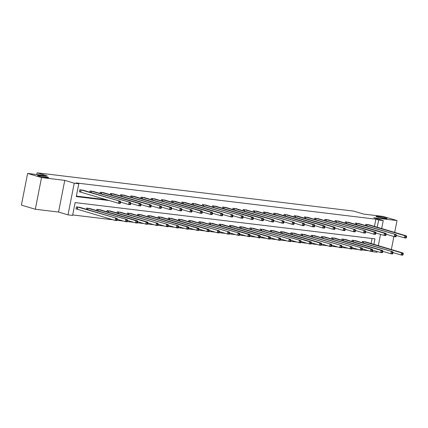 <?xml version="1.0" encoding="UTF-8"?>
<svg xmlns="http://www.w3.org/2000/svg" width="428" height="428" viewBox="0 0 428 428"><rect width="100%" height="100%" fill="white"/><g stroke="black" fill="none" stroke-linecap="round" stroke-linejoin="round"><path stroke-width="0.64" d="M47.273 177.037A5.601 0.471 -168.9 0 1 48.578 177.609A5.601 0.471 -168.9 0 1 44.935 177.342A5.601 0.471 -168.9 0 1 38.889 176.026A5.601 0.471 -168.9 0 1 37.584 175.453A5.601 0.471 -168.9 0 1 41.227 175.721A5.601 0.471 -168.9 0 1 47.273 177.037M385.746 217.97A5.601 0.471 -168.9 0 1 387.056 218.542A5.601 0.471 -168.9 0 1 383.413 218.275A5.601 0.471 -168.9 0 1 377.368 216.959A5.601 0.471 -168.9 0 1 376.062 216.386A5.601 0.471 -168.9 0 1 379.706 216.654A5.601 0.471 -168.9 0 1 385.746 217.97M373.879 244.351L374.96 238.84L75.114 202.572L72.594 215.418L68.009 214.861L74.226 183.189L78.806 183.74L76.286 196.58L109.424 200.588M58.55 212.053L64.767 180.381L41.521 177.566L27.617 173.436L21.4 205.108L35.31 209.244L58.55 212.053L68.009 214.861M377.175 251.477L377.025 252.231L372.446 251.68L372.74 250.161M371.531 251.407L372.446 251.68M72.685 214.936L113.238 219.842M116.967 220.292L123.451 221.078M127.18 221.527L133.664 222.314M137.393 222.763L143.878 223.544M147.606 223.999L154.091 224.78M157.82 225.235L164.304 226.016M168.033 226.466L174.517 227.252M178.246 227.701L184.73 228.488M188.459 228.937L194.943 229.724M198.672 230.173L205.156 230.96M208.885 231.409L215.37 232.195M219.099 232.645L225.583 233.426M229.312 233.881L235.796 234.662M239.525 235.116L246.009 235.898M249.738 236.347L256.222 237.133M259.951 237.583L266.435 238.369M270.164 238.819L276.649 239.605M280.377 240.055L286.862 240.841M290.591 241.29L297.08 242.077M300.804 242.526L307.293 243.307M311.017 243.762L317.506 244.543M321.23 244.993L327.72 245.779M331.443 246.228L337.933 247.015M341.656 247.464L348.146 248.251M351.87 248.7L358.359 249.487M362.083 249.936L368.572 250.722M41.521 177.566L35.31 209.244M391.336 249.535L393.894 236.524M394.696 232.415L397.024 220.559L373.783 217.75L383.242 220.559L381.674 228.547M27.617 173.436L47.123 175.796L37.108 172.821L353.587 211.095L363.602 214.07L383.114 216.429L397.024 220.559M37.108 172.821L36.771 174.544M371.097 243.521L372.087 238.492M366.288 242.093L362.393 241.429L362.152 242.665M356.075 240.857L352.18 240.194L351.939 241.429M345.861 239.626L341.967 238.958L341.726 240.194M335.648 238.391L331.754 237.722L331.513 238.958M325.435 237.155L321.54 236.486L321.3 237.722M315.222 235.919L311.327 235.256L311.086 236.491M305.009 234.683L301.114 234.02L300.873 235.256M294.796 233.447L290.901 232.784L290.66 234.02M284.583 232.211L280.688 231.548L280.447 232.784M274.369 230.976L270.475 230.312L270.234 231.548M264.151 229.745L260.261 229.076L260.021 230.312M253.938 228.509L250.048 227.84L249.808 229.076M243.725 227.273L239.835 226.605L239.594 227.846M233.511 226.038L229.622 225.374L229.381 226.61M223.298 224.802L219.409 224.138L219.168 225.374M213.085 223.566L209.196 222.902L208.955 224.138M202.872 222.33L198.983 221.667L198.742 222.902M192.659 221.099L188.769 220.431L188.529 221.667M182.446 219.864L178.556 219.195L178.316 220.431M172.233 218.628L168.343 217.959L168.102 219.195M162.019 217.392L158.13 216.729L157.889 217.964M151.806 216.156L147.917 215.493L147.676 216.729M141.593 214.92L137.704 214.257L137.463 215.493M131.38 213.684L127.491 213.021L127.25 214.257M121.167 212.449L117.277 211.785L117.037 213.021M110.954 211.218L107.064 210.549L106.823 211.785M100.741 209.982L96.851 209.313L96.61 210.549M90.527 208.746L86.638 208.078L86.397 209.319M80.314 207.51L76.425 206.847L76.002 208.987L77.067 209.115M374.457 226.401L375.875 219.179L76.023 182.916L78.806 183.74M76.382 196.104L106.642 199.764M369.648 224.973L365.753 224.309L365.512 225.545M359.434 223.737L355.54 223.074L355.299 224.309M349.216 222.501L345.326 221.838L345.086 223.074M339.003 221.265L335.113 220.602L334.873 221.838M328.79 220.035L324.9 219.366L324.659 220.602M318.576 218.799L314.687 218.13L314.446 219.366M308.363 217.563L304.474 216.894L304.233 218.136M298.15 216.327L294.261 215.664L294.02 216.9M287.937 215.091L284.048 214.428L283.807 215.664M277.724 213.856L273.834 213.192L273.594 214.428M267.511 212.62L263.621 211.956L263.381 213.192M257.298 211.389L253.408 210.72L253.167 211.956M247.084 210.153L243.195 209.485L242.954 210.72M236.871 208.918L232.982 208.249L232.741 209.485M226.658 207.682L222.769 207.018L222.528 208.254M216.445 206.446L212.556 205.782L212.315 207.018M206.232 205.21L202.342 204.547L202.102 205.782M196.019 203.974L192.129 203.311L191.888 204.547M185.806 202.738L181.916 202.075L181.675 203.311M175.592 201.508L171.703 200.839L171.462 202.075M165.379 200.272L161.49 199.603L161.249 200.839M155.166 199.036L151.277 198.367L151.036 199.609M144.953 197.8L141.063 197.137L140.823 198.373M134.74 196.564L130.85 195.901L130.61 197.137M124.527 195.329L120.637 194.665L120.396 195.901M114.313 194.093L110.424 193.429L110.178 194.665M104.1 192.862L100.211 192.193L99.965 193.429M93.887 191.626L89.998 190.958L89.752 192.193M83.674 190.39L79.785 189.722L79.362 191.862L80.421 191.99M64.767 180.381L74.226 183.189M375.875 219.179L378.657 220.003L383.242 220.559M380.535 234.357L378.315 245.667M377.239 227.231L378.657 220.003M406.434 237.572L406.6 236.716L405.947 236.636L405.776 237.492L406.434 237.572L406.076 238.059L404.439 237.861L404.856 235.721L366.812 224.438M405.947 236.636L404.856 235.721L406.493 235.919L368.62 224.657M405.776 237.492L404.439 237.861L396.387 235.47L395.734 235.4L395.563 236.256L396.221 236.336L396.28 234.683L356.599 223.202M406.6 236.716L406.493 235.919M403.074 254.692L403.24 253.836L402.588 253.756L402.416 254.612L403.074 254.692L402.716 255.179L401.079 254.981L401.496 252.841L403.133 253.039L365.266 241.777M353.239 240.322L392.92 251.803L393.027 252.6L392.374 252.52L392.203 253.376L392.861 253.456L393.027 252.6L401.079 254.981L402.416 254.612M363.452 241.558L401.496 252.841L402.588 253.756M403.133 253.039L403.24 253.836M358.407 223.421L396.28 234.683M396.221 236.336L395.863 236.823L394.225 236.625L386.174 234.234M395.563 236.256L394.225 236.625L394.643 234.485L395.734 235.4M386.008 235.1L386.174 234.244L385.521 234.164L385.35 235.02L386.008 235.1L385.649 235.587L384.012 235.389L384.43 233.249L346.386 221.966M385.521 234.164L384.43 233.249L386.067 233.447L348.194 222.186M385.35 235.02L384.012 235.389L375.961 232.998M386.174 234.244L386.067 233.447M392.861 253.456L392.503 253.943L390.866 253.745L391.283 251.605L392.374 252.52M382.814 251.354L390.866 253.745L392.203 253.376M392.92 251.803L355.053 240.541M382.648 252.22L382.814 251.364L382.161 251.284L381.99 252.14L382.648 252.22L382.29 252.707L380.653 252.509L381.07 250.369L382.707 250.567L344.84 239.306M372.601 250.118L380.653 252.509L381.99 252.14M343.026 239.086L381.07 250.369L382.161 251.284M382.707 250.567L382.814 251.364M375.795 233.865L375.961 233.009L375.308 232.928L375.137 233.784L375.795 233.865L375.436 234.351L373.799 234.153L374.216 232.013L336.173 220.73M375.308 232.928L374.216 232.013L375.854 232.211L337.981 220.95M375.137 233.784L373.799 234.153L365.747 231.762L365.095 231.692L364.924 232.548L365.582 232.629L365.64 230.976L325.959 219.494M375.961 233.009L375.854 232.211M327.768 219.714L365.64 230.976M365.582 232.629L365.223 233.116L363.586 232.918L355.534 230.526L354.882 230.462L354.71 231.318L355.368 231.393L355.427 229.74L315.746 218.259M364.924 232.548L363.586 232.918L364.003 230.778L365.095 231.692M317.555 218.478L355.427 229.74M355.368 231.393L355.01 231.88L353.373 231.682L345.321 229.29L344.668 229.226L344.497 230.082L345.15 230.162L345.214 228.504L305.533 217.023M354.71 231.318L353.373 231.682L353.79 229.542L354.882 230.462M372.435 250.985L372.601 250.129L371.948 250.054L371.777 250.91L372.435 250.985L372.076 251.471L370.439 251.273L370.857 249.133L372.494 249.331L334.626 238.07M322.6 236.614L362.281 248.096L362.388 248.893L361.735 248.818L361.564 249.674L362.222 249.749L362.388 248.893L370.439 251.273L371.777 250.91M332.813 237.85L370.857 249.133L371.948 250.054M372.494 249.331L372.601 250.129M362.222 249.749L361.863 250.236L360.226 250.038L360.644 247.898L361.735 248.818M312.387 235.379L352.067 246.865L352.174 247.662L351.522 247.582L351.351 248.438L352.009 248.518L352.174 247.662L360.226 250.038L361.564 249.674M362.281 248.096L324.408 236.834M352.009 248.518L351.65 249.005L350.013 248.807L350.43 246.667L351.522 247.582M302.173 234.148L341.854 245.629L341.961 246.426L341.309 246.346L341.137 247.202L341.795 247.282L341.961 246.426L350.013 248.807L351.351 248.438M352.067 246.865L314.195 235.598M307.341 217.242L345.214 228.504M345.15 230.162L344.797 230.644L343.16 230.446L335.108 228.054M344.497 230.082L343.16 230.446L343.577 228.306L344.668 229.226M341.795 247.282L341.437 247.769L339.8 247.571L340.217 245.431L341.309 246.346M291.96 232.912L331.641 244.393L331.748 245.191L331.095 245.11L330.924 245.966L331.582 246.047L331.748 245.191L339.8 247.571L341.137 247.202M341.854 245.629L303.982 234.367M334.937 228.927L335.108 228.071L334.45 227.99L334.284 228.846L334.937 228.927L334.584 229.413L332.947 229.215L333.364 227.075L295.32 215.792M334.45 227.99L333.364 227.075L335.001 227.273L297.128 216.006M334.284 228.846L332.947 229.215L324.895 226.824M335.108 228.071L335.001 227.273M331.582 246.047L331.224 246.533L329.587 246.335L330.004 244.195L331.095 245.11M321.535 243.944L329.587 246.335L330.924 245.966M331.641 244.393L293.769 233.132M324.724 227.691L324.895 226.835L324.237 226.754L324.071 227.61L324.724 227.691L324.365 228.178L322.733 227.98L323.151 225.84L285.107 214.556M324.237 226.754L323.151 225.84L324.788 226.038L286.915 214.776M324.071 227.61L322.733 227.98L314.682 225.588M324.895 226.835L324.788 226.038M321.369 244.811L321.535 243.955L320.882 243.874L320.711 244.73L321.369 244.811L321.011 245.298L319.374 245.1L319.791 242.96L321.428 243.158L283.555 231.896M311.322 242.708L319.374 245.1L320.711 244.73M281.747 231.676L319.791 242.96L320.882 243.874M321.428 243.158L321.535 243.955M314.51 226.455L314.682 225.599L314.024 225.519L313.858 226.375L314.51 226.455L314.152 226.942L312.52 226.744L312.938 224.604L274.894 213.321M314.024 225.519L312.938 224.604L314.575 224.802L276.702 213.54M313.858 226.375L312.52 226.744L304.469 224.352L303.81 224.283L303.645 225.139L304.297 225.219L304.361 223.566L264.681 212.085M314.682 225.599L314.575 224.802M311.156 243.575L311.322 242.719L310.669 242.639L310.498 243.495L311.156 243.575L310.798 244.062L309.16 243.864L309.578 241.724L311.215 241.922L273.342 230.66M261.321 229.205L301.002 240.686L301.109 241.483L300.456 241.403L300.285 242.259L300.943 242.339L301.109 241.483L309.16 243.864L310.498 243.495M271.534 230.441L309.578 241.724L310.669 242.639M311.215 241.922L311.322 242.719M266.489 212.304L304.361 223.566M304.297 225.219L303.939 225.706L302.307 225.508L294.255 223.116L293.597 223.047L293.431 223.903L294.084 223.983L294.148 222.33L254.467 210.849M303.645 225.139L302.307 225.508L302.724 223.368L303.81 224.283M300.943 242.339L300.584 242.826L298.947 242.628L299.365 240.488L300.456 241.403M251.108 227.969L290.789 239.45L290.896 240.247L290.243 240.172L290.072 241.028L290.73 241.103L290.896 240.247L298.947 242.628L300.285 242.259M301.002 240.686L263.129 229.424M256.276 211.068L294.148 222.33M294.084 223.983L293.726 224.47L292.094 224.272L284.037 221.881L283.384 221.811L283.218 222.672L283.871 222.747L283.935 221.094L244.254 209.613M293.431 223.903L292.094 224.272L292.511 222.132L293.597 223.047M290.73 241.103L290.371 241.59L288.734 241.392L289.151 239.252L290.243 240.172M240.894 226.733L280.575 238.214L280.682 239.017L280.03 238.936L279.859 239.792L280.517 239.873L280.682 239.017L288.734 241.392L290.072 241.028M290.789 239.45L252.916 228.188M246.063 209.832L283.935 221.094M283.871 222.747L283.513 223.234L281.875 223.036L273.824 220.645M283.218 222.672L281.875 223.036L282.298 220.896L283.384 221.811M280.517 239.873L280.158 240.354L278.521 240.156L278.938 238.016L280.03 238.936M270.469 237.765L278.521 240.156L279.859 239.792M280.575 238.214L242.703 226.952M273.658 221.511L273.829 220.655L273.171 220.581L273.005 221.436L273.658 221.511L273.299 221.998L271.662 221.8L272.085 219.66L234.041 208.377M273.171 220.581L272.085 219.66L273.722 219.858L235.849 208.596M273.005 221.436L271.662 221.8L263.611 219.409M273.829 220.655L273.722 219.858M270.303 238.637L270.469 237.781L269.817 237.701L269.645 238.556L270.303 238.637L269.945 239.124L268.308 238.926L268.725 236.786L270.362 236.984L232.49 225.716M260.256 236.534L268.308 238.926L269.645 238.556M230.681 225.503L268.725 236.786L269.817 237.701M270.362 236.984L270.469 237.781M263.445 220.281L263.616 219.425L262.958 219.345L262.792 220.201L263.445 220.281L263.086 220.768L261.449 220.57L261.872 218.43L223.828 207.141M262.958 219.345L261.872 218.43L263.509 218.628L225.636 207.361M262.792 220.201L261.449 220.57L253.397 218.178M263.616 219.425L263.509 218.628M260.085 237.401L260.256 236.545L259.603 236.465L259.432 237.321L260.085 237.401L259.732 237.888L258.095 237.69L258.512 235.55L260.149 235.748L222.276 224.486M250.043 235.298L258.095 237.69L259.432 237.321M220.468 224.267L258.512 235.55L259.603 236.465M260.149 235.748L260.256 236.545M253.232 219.045L253.403 218.189L252.745 218.109L252.579 218.965L253.232 219.045L252.873 219.532L251.236 219.334L251.659 217.194L213.615 205.911M252.745 218.109L251.659 217.194L253.296 217.392L215.423 206.125M252.579 218.965L251.236 219.334L243.184 216.943L242.532 216.873L242.366 217.729L243.018 217.809L243.083 216.156L203.402 204.675M253.403 218.189L253.296 217.392M249.872 236.165L250.043 235.309L249.385 235.229L249.219 236.085L249.872 236.165L249.519 236.652L247.882 236.454L248.299 234.314L249.936 234.512L212.063 223.25M200.042 221.795L239.723 233.276L239.83 234.073L239.172 233.993L239.006 234.849L239.659 234.929L239.83 234.073L247.882 236.454L249.219 236.085M210.255 223.031L248.299 234.314L249.385 235.229M249.936 234.512L250.043 235.309M205.21 204.894L243.083 216.156M243.018 217.809L242.66 218.296L241.023 218.098L232.971 215.707L232.318 215.637L232.153 216.493L232.805 216.573L232.869 214.92L193.189 203.439M242.366 217.729L241.023 218.098L241.446 215.958L242.532 216.873M239.659 234.929L239.3 235.416L237.668 235.218L238.086 233.078L239.172 233.993M189.829 220.559L229.51 232.04L229.617 232.837L228.959 232.757L228.793 233.613L229.445 233.693L229.617 232.837L237.668 235.218L239.006 234.849M239.723 233.276L201.85 222.014M194.997 203.658L232.869 214.92M232.805 216.573L232.447 217.06L230.81 216.862L222.758 214.471M232.153 216.493L230.81 216.862L231.232 214.722L232.318 215.637M229.445 233.693L229.087 234.18L227.455 233.982L227.873 231.842L228.959 232.757M179.616 219.323L219.297 230.804L219.404 231.601L218.745 231.521L218.58 232.383L219.232 232.458L219.404 231.601L227.455 233.982L228.793 233.613M229.51 232.04L191.637 220.778M222.592 215.338L222.763 214.482L222.105 214.401L221.939 215.257L222.592 215.338L222.234 215.824L220.597 215.626L221.019 213.486L182.975 202.203M222.105 214.401L221.019 213.486L222.656 213.684L184.784 202.423M221.939 215.257L220.597 215.626L212.545 213.235M222.763 214.482L222.656 213.684M219.232 232.458L218.874 232.944L217.242 232.746L217.659 230.606L218.745 231.521M209.19 230.355L217.242 232.746L218.58 232.383M219.297 230.804L181.424 219.543M212.379 214.102L212.55 213.246L211.892 213.165L211.726 214.021L212.379 214.102L212.021 214.589L210.383 214.391L210.806 212.251L172.762 200.967M211.892 213.165L210.806 212.251L212.443 212.449L174.571 201.187M211.726 214.021L210.383 214.391L202.332 211.999M212.55 213.246L212.443 212.449M209.019 231.222L209.19 230.366L208.532 230.291L208.366 231.147L209.019 231.222L208.661 231.709L207.029 231.511L207.446 229.371L209.083 229.569L171.211 218.307M198.972 229.119L207.029 231.511L208.366 231.147M169.402 218.087L207.446 229.371L208.532 230.291M209.083 229.569L209.19 230.366M202.166 212.866L202.337 212.01L201.679 211.935L201.513 212.791L202.166 212.866L201.807 213.353L200.17 213.155L200.593 211.015L162.549 199.732M201.679 211.935L200.593 211.015L202.23 211.213L164.357 199.951M201.513 212.791L200.17 213.155L192.119 210.763L191.466 210.699L191.3 211.555L191.953 211.63L192.017 209.977L152.336 198.496M202.337 212.01L202.23 211.213M198.806 229.991L198.977 229.135L198.319 229.055L198.153 229.911L198.806 229.991L198.448 230.478L196.81 230.28L197.233 228.14L198.87 228.338L160.998 217.071M188.759 227.889L196.81 230.28L198.153 229.911M159.189 216.852L197.233 228.14L198.319 229.055M198.87 228.338L198.977 229.135M154.144 198.715L192.017 209.977M191.953 211.63L191.594 212.117L189.957 211.919L181.905 209.527L181.253 209.463L181.087 210.319L181.739 210.399L181.804 208.746L142.123 197.265M191.3 211.555L189.957 211.919L190.38 209.779L191.466 210.699M188.593 228.755L188.764 227.899L188.106 227.819L187.94 228.675L188.593 228.755L188.234 229.242L186.597 229.044L187.02 226.904L188.657 227.102L150.784 215.835M138.763 214.385L178.444 225.866L178.551 226.663L177.893 226.583L177.727 227.439L178.38 227.519L178.551 226.663L186.597 229.044L187.94 228.675M148.976 215.621L187.02 226.904L188.106 227.819M188.657 227.102L188.764 227.899M143.931 197.479L181.804 208.746M181.739 210.399L181.381 210.886L179.744 210.688L171.692 208.297M181.087 210.319L179.744 210.688L180.167 208.548L181.253 209.463M178.38 227.519L178.021 228.006L176.384 227.808L176.807 225.668L177.893 226.583M128.55 213.149L168.231 224.63L168.338 225.428L167.68 225.347L167.514 226.203L168.167 226.284L168.338 225.428L176.384 227.808L177.727 227.439M178.444 225.866L140.571 214.605M171.526 209.164L171.698 208.308L171.04 208.227L170.874 209.083L171.526 209.164L171.168 209.65L169.531 209.453L169.953 207.312L131.91 196.029M171.04 208.227L169.953 207.312L171.591 207.51L133.718 196.249M170.874 209.083L169.531 209.453L161.479 207.061L160.826 206.992L160.661 207.848L161.313 207.928L161.377 206.275L121.696 194.794M171.698 208.308L171.591 207.51M168.167 226.284L167.808 226.77L166.171 226.573L166.594 224.433L167.68 225.347M118.337 211.914L158.018 223.395L158.125 224.192L157.467 224.112L157.301 224.968L157.953 225.048L158.125 224.192L166.171 226.573L167.514 226.203M168.231 224.63L130.358 213.369M123.505 195.013L161.377 206.275M161.313 207.928L160.955 208.415L159.318 208.217L151.266 205.825M160.661 207.848L159.318 208.217L159.74 206.077L160.826 206.992M157.953 225.048L157.595 225.535L155.958 225.337L156.381 223.197L157.467 224.112M147.906 222.945L155.958 225.337L157.301 224.968M158.018 223.395L120.145 212.133M151.1 206.692L151.271 205.836L150.613 205.756L150.447 206.612L151.1 206.692L150.742 207.179L149.105 206.981L149.527 204.841L111.483 193.558M150.613 205.756L149.527 204.841L151.164 205.039L113.292 193.777M150.447 206.612L149.105 206.981L141.053 204.589M151.271 205.836L151.164 205.039M147.74 223.812L147.911 222.956L147.253 222.876L147.088 223.732L147.74 223.812L147.382 224.299L145.745 224.101L146.167 221.961L147.804 222.159L109.932 210.897M137.693 221.709L145.745 224.101L147.088 223.732M108.124 210.678L146.167 221.961L147.253 222.876M147.804 222.159L147.911 222.956M140.887 205.456L141.058 204.6L140.4 204.52L140.234 205.376L140.887 205.456L140.528 205.943L138.891 205.745L139.314 203.605L101.27 192.322M140.4 204.52L139.314 203.605L140.951 203.803L103.078 192.541M140.234 205.376L138.891 205.745L130.84 203.354L130.187 203.284L130.021 204.14L130.674 204.22L130.738 202.567L91.057 191.086M141.058 204.6L140.951 203.803M137.527 222.576L137.698 221.72L137.04 221.645L136.874 222.501L137.527 222.576L137.169 223.063L135.532 222.865L135.954 220.725L137.591 220.923L99.719 209.661M87.697 208.206L127.378 219.687L127.485 220.484L126.827 220.409L126.661 221.265L127.314 221.346L127.485 220.484L135.532 222.865L136.874 222.501M97.91 209.442L135.954 220.725L137.04 221.645M137.591 220.923L137.698 221.72M92.865 191.305L130.738 202.567M130.674 204.22L130.315 204.707L128.678 204.509L120.626 202.118L119.974 202.053L119.808 202.909L120.461 202.984L120.525 201.331L80.844 189.85M130.021 204.14L128.678 204.509L129.101 202.369L130.187 203.284M127.314 221.346L126.956 221.827L125.318 221.629L125.741 219.489L126.827 220.409M77.484 206.975L117.165 218.457L117.272 219.254L116.614 219.173L116.448 220.029L117.101 220.11L117.272 219.254L125.318 221.629L126.661 221.265M127.378 219.687L89.506 208.425M82.652 190.069L120.525 201.331M120.461 202.984L120.102 203.471L118.465 203.273L79.389 191.744M119.808 202.909L118.465 203.273L118.888 201.133L119.974 202.053M117.101 220.11L116.742 220.597L115.105 220.399L115.528 218.259L116.614 219.173M76.029 208.864L115.105 220.399L116.448 220.029M117.165 218.457L79.292 207.189M367.192 224.534L366.908 225.957M366.935 224.465L366.657 225.882M363.297 243.002L363.575 241.585M363.549 243.083L363.832 241.654M356.973 223.298L356.695 224.721M356.722 223.229L356.444 224.647M346.76 222.062L346.482 223.491M346.509 221.993L346.231 223.416M353.084 241.772L353.362 240.349M353.335 241.847L353.619 240.418M342.871 240.536L343.149 239.118M343.122 240.611L343.406 239.182M336.547 220.827L336.269 222.255M336.296 220.757L336.017 222.18M326.334 219.591L326.056 221.019M326.083 219.527L325.804 220.944M316.121 218.355L315.843 219.783M315.869 218.291L315.591 219.708M332.658 239.3L332.936 237.882M332.909 239.375L333.193 237.947M322.445 238.064L322.723 236.647M322.696 238.139L322.98 236.711M312.231 236.828L312.51 235.411M312.483 236.903L312.766 235.475M305.908 217.119L305.629 218.548M305.656 217.055L305.378 218.473M302.018 235.593L302.296 234.175M302.27 235.668L302.553 234.244M295.695 215.889L295.416 217.312M295.443 215.819L295.165 217.237M291.805 234.357L292.083 232.939M292.057 234.432L292.34 233.009M285.481 214.653L285.203 216.076M285.23 214.583L284.952 216.001M281.592 233.126L281.87 231.703M281.843 233.201L282.127 231.773M275.268 213.417L274.99 214.845M275.017 213.347L274.739 214.765M271.379 231.89L271.657 230.467M271.63 231.965L271.908 230.537M265.055 212.181L264.777 213.609M264.804 212.111L264.525 213.535M261.166 230.655L261.444 229.237M261.417 230.729L261.695 229.301M254.842 210.945L254.564 212.374M254.59 210.876L254.312 212.299M250.952 229.419L251.231 228.001M251.204 229.494L251.482 228.065M244.629 209.709L244.351 211.138M244.377 209.645L244.099 211.063M240.739 228.183L241.018 226.765M240.991 228.258L241.269 226.829M234.416 208.473L234.137 209.902M234.164 208.409L233.886 209.827M230.526 226.947L230.804 225.529M230.778 227.022L231.056 225.599M224.202 207.238L223.924 208.666M223.951 207.173L223.673 208.591M220.313 225.711L220.591 224.293M220.564 225.786L220.843 224.363M213.989 206.007L213.711 207.43M213.738 205.938L213.46 207.355M210.1 224.475L210.378 223.058M210.351 224.556L210.63 223.127M203.776 204.771L203.498 206.194M203.525 204.702L203.246 206.119M199.887 223.245L200.165 221.822M200.138 223.32L200.416 221.891M193.563 203.535L193.285 204.964M193.312 203.466L193.028 204.889M189.674 222.009L189.952 220.586M189.925 222.084L190.203 220.655M183.35 202.3L183.072 203.728M183.098 202.23L182.815 203.653M179.46 220.773L179.739 219.355M179.712 220.848L179.99 219.42M173.137 201.064L172.859 202.492M172.88 201L172.602 202.417M169.247 219.537L169.525 218.12M169.499 219.612L169.777 218.184M162.924 199.828L162.645 201.256M162.667 199.764L162.389 201.181M159.034 218.301L159.312 216.884M159.286 218.376L159.564 216.948M152.71 198.592L152.432 200.02M152.454 198.528L152.175 199.946M148.821 217.066L149.099 215.648M149.072 217.14L149.351 215.717M142.497 197.362L142.219 198.785M142.24 197.292L141.962 198.71M138.608 215.83L138.886 214.412M138.859 215.905L139.137 214.482M132.284 196.126L132.006 197.549M132.027 196.056L131.749 197.474M128.395 214.599L128.673 213.176M128.646 214.674L128.924 213.246M122.071 194.89L121.793 196.318M121.814 194.82L121.536 196.238M118.182 213.363L118.46 211.94M118.433 213.438L118.711 212.01M111.858 193.654L111.58 195.082M111.601 193.584L111.323 195.008M107.963 212.128L108.247 210.71M108.22 212.202L108.498 210.774M101.645 192.418L101.366 193.847M101.388 192.349L101.11 193.772M97.75 210.892L98.033 209.474M98.007 210.967L98.285 209.538M91.432 191.182L91.153 192.611M91.175 191.118L90.897 192.536M87.537 209.656L87.815 208.238M87.794 209.731L88.072 208.302M81.218 189.946L80.801 192.086M80.962 189.882L80.544 192.022M77.184 209.142L77.602 207.002M77.441 209.212L77.859 207.072"/></g></svg>
